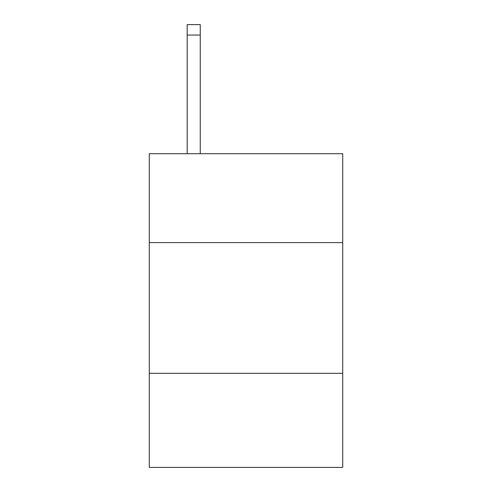 <?xml version="1.0" encoding="UTF-8"?>
<svg xmlns="http://www.w3.org/2000/svg" width="492" height="492" viewBox="0 0 492 492"><rect width="100%" height="100%" fill="white"/><g stroke="black" fill="none" stroke-linecap="round" stroke-linejoin="round"><path stroke-width="0.74" d="M342.715 242.599L342.715 153.725L149.285 153.725L149.285 242.599L342.715 242.599L342.715 467.4L149.285 467.4L149.285 242.599M342.715 373.299L149.285 373.299M200.256 153.725L200.256 35.055L187.188 35.055L187.188 24.6L200.256 24.6L200.256 35.055M187.188 153.725L187.188 35.055M200.256 24.6L187.188 24.6"/></g></svg>
